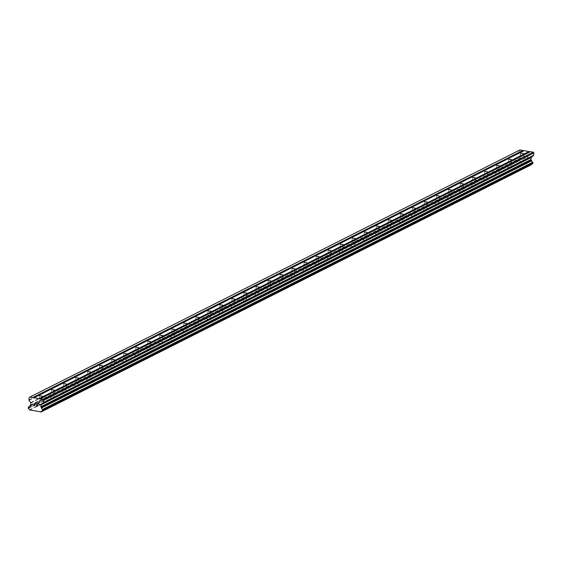 <?xml version="1.0" encoding="UTF-8"?>
<svg xmlns="http://www.w3.org/2000/svg" width="562" height="562" viewBox="0 0 562 562"><rect width="100%" height="100%" fill="white"/><g stroke="black" fill="none" stroke-linecap="round" stroke-linejoin="round"><path stroke-width="0.42" stroke-dasharray="2.81 2.11" d="M519.927 161.406L522.801 161.786L519.927 161.406M507.9 167.469L510.774 167.855L507.9 167.469M495.867 173.539L498.747 173.918L495.867 173.539M483.84 179.601L486.72 179.988L483.84 179.601M471.813 185.671L474.686 186.05L471.813 185.671M459.786 191.733L462.659 192.12L459.786 191.733M447.759 197.796L450.633 198.182L447.759 197.796M435.726 203.865L438.606 204.245L435.726 203.865M423.699 209.928L426.579 210.314L423.699 209.928M411.672 215.998L414.545 216.377L411.672 215.998M399.645 222.06L402.518 222.447L399.645 222.06M387.618 228.123L390.492 228.509L387.618 228.123M375.592 234.192L378.465 234.572L375.592 234.192M363.558 240.255L366.438 240.641L363.558 240.255M351.531 246.325L354.404 246.704L351.531 246.325M339.504 252.387L342.377 252.774L339.504 252.387M327.477 258.457L330.351 258.836L327.477 258.457M315.451 264.519L318.324 264.906L315.451 264.519M303.417 270.582L306.297 270.968L303.417 270.582M291.39 276.652L294.27 277.031L291.39 276.652M279.363 282.714L282.236 283.1L279.363 282.714M267.336 288.784L270.21 289.163L267.336 288.784M255.31 294.846L258.183 295.233L255.31 294.846M243.276 300.909L246.156 301.295L243.276 300.909M231.249 306.978L234.129 307.358L231.249 306.978M219.222 313.041L222.095 313.427L219.222 313.041M207.195 319.111L210.069 319.49L207.195 319.111M195.169 325.173L198.042 325.56L195.169 325.173M183.142 331.236L186.015 331.622L183.142 331.236M171.108 337.305L173.988 337.685L171.108 337.305M159.081 343.368L161.954 343.754L159.081 343.368M147.054 349.438L149.928 349.817L147.054 349.438M135.028 355.5L137.901 355.887L135.028 355.5M123.001 361.57L125.874 361.949L123.001 361.57M110.967 367.632L113.847 368.019L110.967 367.632M98.94 373.695L101.82 374.081L98.94 373.695M86.913 379.764L89.787 380.144L86.913 379.764M74.886 385.827L77.76 386.213L74.886 385.827M62.86 391.897L65.733 392.276L62.86 391.897M50.833 397.959L53.706 398.346L50.833 397.959M38.799 404.022L41.679 404.408L38.799 404.022M524.248 158.308L524.346 157.297L524.241 158.308L525.498 158.519L524.248 158.308M524.346 157.297L525.027 157.409L524.346 157.297M524.36 157.128L524.465 156.117L524.36 157.128M525.484 158.688L524.065 158.449L525.484 158.688M524.065 158.449L524.318 155.92L524.065 158.449M526.931 158.934L527.402 159.011L526.931 158.934M527.859 158.091L527.563 157.557L527.859 158.091M527.563 157.557L526.889 156.524L527.563 157.557M528.245 156.58L526.566 156.299L527.781 158.344L527.409 158.842L526.685 158.238L526.959 158.772L527.781 158.344L526.566 156.299L528.245 156.58M531.476 164.273A1.51 1.405 -116.8 0 1 532.593 163.683L532.664 163.668M520.005 149.921L519.295 150.475L519.063 152.766A0.548 0.513 -116.8 0 0 519.176 153.173L520.869 155.449A0.548 0.513 -116.8 0 1 520.988 155.85L520.791 157.81A0.548 0.513 -116.8 0 1 520.602 158.161L519.899 158.814A1.51 1.405 -116.8 0 1 518.586 159.847L518.445 161.287A1.51 1.405 -116.8 0 1 519.513 162.72L531.069 164.912M36.411 403.467L37.83 403.706L37.577 406.235M530.184 151.866L40.043 399.034M519.681 162.987L29.533 410.162M519.604 162.889L29.463 410.056M519.513 162.72L29.364 409.888M519.899 158.814L29.758 405.982M520.033 158.61L29.884 405.778M519.295 150.475L29.147 397.643M523.91 150.806L33.769 397.973M532.593 163.683L42.452 410.85M518.445 161.287L28.304 408.462M518.312 161.189L28.163 408.356L518.304 161.175M518.248 160.978L28.1 408.145M518.333 160.079L28.191 407.246M518.473 159.875L28.374 407.021M518.586 159.847L29.533 406.466M520.602 158.161L30.453 405.328M520.791 157.81L30.643 404.977M520.988 155.85L30.84 403.017M520.869 155.449L30.727 402.617M519.176 153.173L29.034 400.341M519.063 152.766L28.922 399.933M519.843 161.491L520.672 153.173M519.934 161.617L521.241 162.474L522.688 161.891M507.816 167.56L508.645 159.236M507.908 167.68L509.207 168.544L510.654 167.961M495.789 173.623L496.618 165.298M495.881 173.749L497.18 174.606L498.627 174.023M483.756 179.692L484.592 171.368M483.854 179.812L485.154 180.676L486.601 180.086M471.729 185.755L472.565 177.43M471.82 185.882L473.127 186.739L474.574 186.155M459.702 191.825L460.531 183.5M459.793 191.944L461.1 192.801L462.547 192.218M447.675 197.887L448.504 189.563M447.766 198.014L449.073 198.871L450.52 198.288M435.648 203.95L436.477 195.625M435.74 204.076L437.039 204.933L438.486 204.35M423.622 210.019L424.451 201.695M423.713 210.139L425.012 211.003L426.46 210.413M411.588 216.082L412.424 207.757M411.686 216.208L412.986 217.065L414.433 216.482M399.561 222.152L400.39 213.827M399.652 222.271L400.959 223.128L402.406 222.545M387.534 228.214L388.363 219.89M387.625 228.341L388.932 229.198L390.379 228.615M375.507 234.277L376.336 225.959M375.599 234.403L376.898 235.26L378.345 234.677M363.481 240.346L364.309 232.022M363.572 240.466L364.871 241.33L366.319 240.74M351.447 246.409L352.283 238.084M351.545 246.535L352.845 247.392L354.292 246.809M339.42 252.478L340.249 244.154M339.511 252.598L340.818 253.462L342.265 252.872M327.393 258.541L328.222 250.216M327.484 258.668L328.791 259.525L330.238 258.942M315.366 264.604L316.195 256.286M315.458 264.73L316.757 265.587L318.204 265.004M303.339 270.673L304.168 262.349M303.431 270.793L304.73 271.657L306.178 271.074M291.306 276.736L292.142 268.411M291.404 276.862L292.704 277.719L294.151 277.136M279.279 282.805L280.115 274.481M279.37 282.925L280.677 283.789L282.124 283.199M267.252 288.868L268.081 280.543M267.343 288.994L268.65 289.852L270.097 289.268M255.225 294.938L256.054 286.613M255.317 295.057L256.623 295.914L258.07 295.331M243.198 301L244.027 292.676M243.29 301.127L244.589 301.984L246.037 301.401M231.172 307.063L232.001 298.745M231.263 307.189L232.563 308.046L234.01 307.463M219.138 313.132L219.974 304.808M219.236 313.252L220.536 314.116L221.983 313.526M207.111 319.195L207.94 310.87M207.202 319.321L208.509 320.178L209.956 319.595M195.084 325.265L195.913 316.94M195.176 325.384L196.482 326.248L197.929 325.658M183.057 331.327L183.886 323.002M183.149 331.454L184.448 332.311L185.896 331.728M171.031 337.39L171.86 329.072M171.122 337.516L172.422 338.373L173.869 337.79M158.997 343.459L159.833 335.135M159.095 343.579L160.395 344.443L161.842 343.86M146.97 349.522L147.799 341.197M147.061 349.648L148.368 350.505L149.815 349.922M134.943 355.591L135.772 347.267M135.035 355.711L136.341 356.575L137.788 355.985M122.916 361.654L123.745 353.329M123.008 361.78L124.314 362.638L125.762 362.054M110.89 367.724L111.719 359.399M110.981 367.843L112.281 368.7L113.728 368.117M98.856 373.786L99.692 365.462M98.954 373.913L100.254 374.77L101.701 374.187M86.829 379.849L87.665 371.531M86.92 379.975L88.227 380.832L89.674 380.249M74.802 385.918L75.631 377.594M74.894 386.038L76.2 386.902L77.647 386.312M62.775 391.981L63.604 383.656M62.867 392.107L64.173 392.964L65.621 392.381M50.749 398.051L51.578 389.726M50.84 398.17L52.14 399.034L53.587 398.444M38.722 404.113L39.551 395.788M38.813 404.24L40.113 405.097L41.56 404.514M41.679 404.408L42.508 396.084M53.706 398.346L54.535 390.021M65.733 392.276L66.562 383.951M77.76 386.213L78.589 377.889M89.787 380.144L90.623 371.826M101.82 374.081L102.649 365.757M113.847 368.019L114.676 359.694M125.874 361.949L126.703 353.624M137.901 355.887L138.73 347.562M149.928 349.817L150.764 341.492M161.954 343.754L162.79 335.43M173.988 337.685L174.817 329.367M186.015 331.622L186.844 323.298M198.042 325.56L198.871 317.235M210.069 319.49L210.898 311.165M222.095 313.427L222.931 305.103M234.129 307.358L234.958 299.04M246.156 301.295L246.985 292.971M258.183 295.233L259.012 286.908M270.21 289.163L271.039 280.838M282.236 283.1L283.072 274.776M294.27 277.031L295.099 268.706M306.297 270.968L307.126 262.644M318.324 264.906L319.153 256.581M330.351 258.836L331.18 250.512M342.377 252.774L343.213 244.449M354.404 246.704L355.24 238.379M366.438 240.641L367.267 232.317M378.465 234.572L379.294 226.254M390.492 228.509L391.321 220.185M402.518 222.447L403.347 214.122M414.545 216.377L415.381 208.052M426.579 210.314L427.408 201.99M438.606 204.245L439.435 195.927M450.633 198.182L451.462 189.858M462.659 192.12L463.488 183.795M474.686 186.05L475.522 177.725M486.72 179.988L487.549 171.663M498.747 173.918L499.576 165.593M510.774 167.855L511.603 159.531M522.801 161.786L523.629 153.468M531.982 163.823L41.841 410.991M519.204 159.706L29.055 406.874"/><path stroke-width="0.84" d="M523.552 153.552L520.672 153.173L523.552 153.552M511.518 159.622L508.645 159.236L511.518 159.622M499.492 165.685L496.618 165.298L499.492 165.685M487.465 171.747L484.592 171.368L487.465 171.747M475.438 177.817L472.565 177.43L475.438 177.817M463.411 183.879L460.531 183.5L463.411 183.879M451.377 189.949L448.504 189.563L451.377 189.949M439.351 196.012L436.477 195.625L439.351 196.012M427.324 202.074L424.451 201.695L427.324 202.074M415.297 208.144L412.424 207.757L415.297 208.144M403.27 214.206L400.39 213.827L403.27 214.206M391.236 220.276L388.363 219.89L391.236 220.276M379.209 226.338L376.336 225.959L379.209 226.338M367.183 232.408L364.309 232.022L367.183 232.408M355.156 238.471L352.283 238.084L355.156 238.471M343.129 244.533L340.249 244.154L343.129 244.533M331.102 250.603L328.222 250.216L331.102 250.603M319.068 256.665L316.195 256.286L319.068 256.665M307.042 262.735L304.168 262.349L307.042 262.735M295.015 268.798L292.142 268.411L295.015 268.798M282.988 274.86L280.115 274.481L282.988 274.86M270.961 280.93L268.081 280.543L270.961 280.93M258.927 286.992L256.054 286.613L258.927 286.992M246.901 293.062L244.027 292.676L246.901 293.062M234.874 299.125L232.001 298.745L234.874 299.125M222.847 305.194L219.974 304.808L222.847 305.194M210.82 311.257L207.94 310.87L210.82 311.257M198.793 317.319L195.913 316.94L198.793 317.319M186.76 323.389L183.886 323.002L186.76 323.389M174.733 329.451L171.86 329.072L174.733 329.451M162.706 335.521L159.833 335.135L162.706 335.521M150.679 341.584L147.799 341.197L150.679 341.584M138.652 347.646L135.772 347.267L138.652 347.646M126.619 353.716L123.745 353.329L126.619 353.716M114.592 359.778L111.719 359.399L114.592 359.778M102.565 365.848L99.692 365.462L102.565 365.848M90.538 371.911L87.665 371.531L90.538 371.911M78.511 377.98L75.631 377.594L78.511 377.98M66.478 384.043L63.604 383.656L66.478 384.043M54.451 390.105L51.578 389.726L54.451 390.105M42.424 396.175L39.551 395.788L42.424 396.175M530.085 151.845L524.149 150.616L34.001 397.791L43.176 399.336L43.752 400.116L43.527 402.406A0.548 0.513 63.2 0 1 43.337 402.757L41.251 404.394A0.548 0.513 -116.8 0 0 41.061 404.745L40.871 406.705A0.548 0.513 -116.8 0 0 40.984 407.106L41.532 407.97A1.51 1.405 -116.8 0 0 42.6 409.41L42.452 410.85A1.51 1.405 -116.8 0 0 41.138 411.876L29.364 409.888A1.51 1.405 -116.8 0 0 28.304 408.462L28.444 407.014A1.51 1.405 -116.8 0 0 29.758 405.982L30.453 405.328A0.548 0.513 -116.8 0 0 30.643 404.977L30.84 403.017A0.548 0.513 -116.8 0 0 30.727 402.617L29.034 400.341A0.548 0.513 63.2 0 1 28.922 399.933L29.147 397.643L29.856 397.088L34.001 397.791M532.664 163.668L532.741 162.235A1.51 1.405 -116.8 0 1 531.673 160.802L531.125 159.938A0.548 0.513 -116.8 0 1 531.013 159.538L531.209 157.578A0.548 0.513 -116.8 0 1 531.399 157.227L533.486 155.59A0.548 0.513 -116.8 0 0 533.668 155.231L533.9 152.941L533.324 152.169L530.423 151.677L40.274 398.844M531.476 164.273A1.51 1.405 -116.8 0 0 531.287 164.708L41.138 411.876M40.921 412.079L531.287 164.708M523.812 150.792L520.005 149.921L29.856 397.088M37.429 406.038L37.535 405.026L37.429 406.038L36.179 405.827L37.429 406.038M37.535 405.026L36.846 404.914L37.535 405.026M36.867 404.745L37.549 404.858L36.867 404.745M37.549 404.858L37.647 403.846L37.549 404.858M36.158 405.996L37.577 406.235L36.158 405.996M36.411 403.467L37.83 403.706L37.577 406.235M34.837 405.406L34.458 405.708L34.837 405.406M34.422 405.701L34.675 403.172L34.422 405.701M34.837 403.2L34.619 405.399L34.675 403.172M41.026 412.002L531.16 164.842L41.026 412.002M42.614 410.787L532.755 163.619L42.6 410.801M42.733 409.508L532.881 162.341L42.74 409.515M529.369 151.726L39.221 398.894M529.179 151.466L39.031 398.634M533.324 152.169L43.176 399.336M533.9 152.941L43.752 400.116M531.589 160.563L41.44 407.731M531.673 160.802L41.532 407.97M522.906 150.405L32.758 397.58M523.096 150.665L32.954 397.833M533.668 155.231L43.527 402.406M533.486 155.59L43.337 402.757M531.399 157.227L41.251 404.394M531.209 157.578L41.061 404.745M531.013 159.538L40.871 406.705M531.125 159.938L40.984 407.106M532.741 162.235L42.6 409.41M532.945 162.544L42.796 409.712M532.853 163.444L42.705 410.611M29.533 406.466L28.444 407.014M532.706 163.654L42.557 410.822"/></g></svg>
